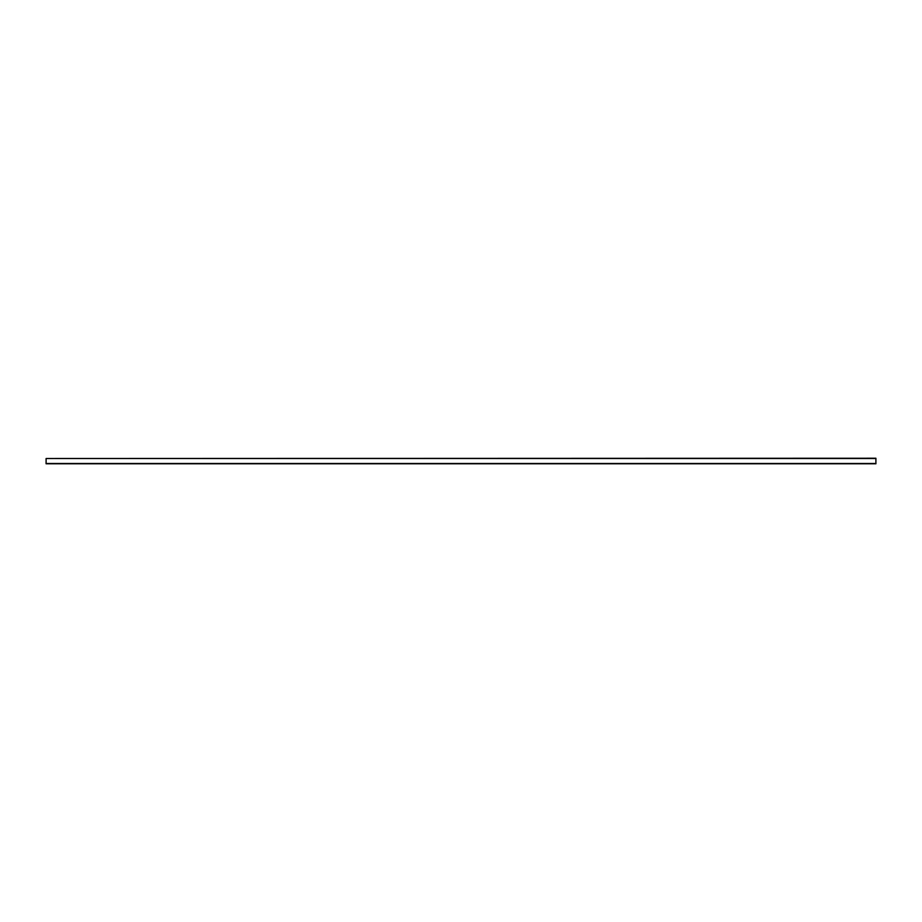 <?xml version="1.0" encoding="UTF-8"?>
<svg xmlns="http://www.w3.org/2000/svg" width="922" height="922" viewBox="0 0 922 922"><rect width="100%" height="100%" fill="white"/><g stroke="black" fill="none" stroke-linecap="round" stroke-linejoin="round"><path stroke-width="1.38" d="M46.1 458.511L875.9 458.234L875.9 463.766L46.1 463.766L46.1 458.511L875.9 458.511M46.1 463.489L875.9 463.489"/></g></svg>
